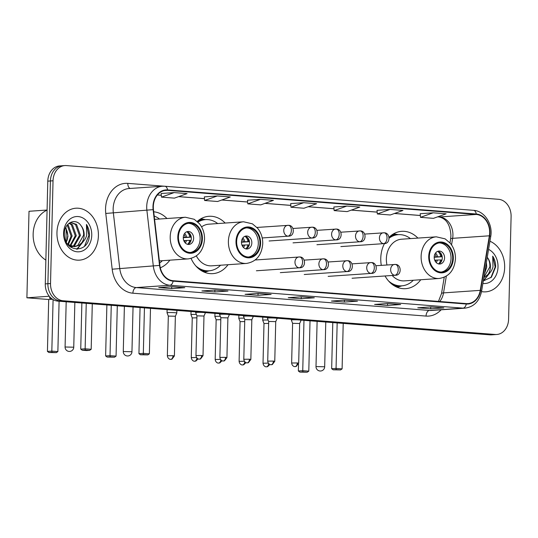 <?xml version="1.0" encoding="UTF-8"?>
<svg xmlns="http://www.w3.org/2000/svg" width="538" height="538" viewBox="0 0 538 538"><rect width="100%" height="100%" fill="white"/><g stroke="black" fill="none" stroke-linecap="round" stroke-linejoin="round"><path stroke-width="0.81" d="M384.468 243.579A28.736 22.858 86.1 0 0 380.77 258.213A28.736 22.858 86.1 0 0 381.308 265.355M385.04 275.967A28.736 22.858 86.1 0 0 405.625 288.671A28.736 22.858 86.1 0 0 420.756 279.747M191.064 258.442A28.736 22.858 86.1 0 0 212.9 273.634A28.736 22.858 86.1 0 0 228.031 264.709M160.297 267.803A28.736 22.858 86.1 0 0 169.84 260.17M225.166 223.055A28.736 22.858 86.1 0 0 208.952 216.289A28.736 22.858 86.1 0 0 197.224 221.427M417.891 238.092A28.736 22.858 86.1 0 0 401.678 231.327A28.736 22.858 86.1 0 0 389.095 237.271M166.968 218.515A28.736 22.858 86.1 0 0 153.707 211.784M64.869 165.569L59.624 165.933A16.268 12.939 86.1 0 0 47.788 181.151L45.279 283.889A16.268 12.939 86.1 0 0 57.835 301.119L489.997 334.844A16.268 12.939 86.1 0 0 491.51 334.851L494.133 334.67A16.268 12.939 86.1 0 1 492.62 334.663A16.268 12.939 86.1 0 0 494.133 334.67L496.756 334.488A16.268 12.939 86.1 0 0 508.592 319.269L511.1 216.532A16.268 12.939 86.1 0 0 498.544 199.302L66.382 165.576A16.268 12.939 86.1 0 0 64.869 165.569A16.268 12.939 86.1 0 0 53.033 180.788L50.525 283.526A16.268 12.939 86.1 0 0 63.08 300.755L495.242 334.481A16.268 12.939 86.1 0 0 496.756 334.488M50.525 283.526L47.902 283.708A16.268 12.939 86.1 0 0 60.458 300.937L492.62 334.663L60.458 300.937A16.268 12.939 86.1 0 1 47.902 283.708L50.411 180.97L47.902 283.708L45.279 283.889M62.247 165.751A16.268 12.939 86.1 0 0 50.411 180.97A16.268 12.939 86.1 0 1 62.247 165.751M56.961 232.564A26.026 20.706 86.1 0 0 79.469 260.143A26.026 20.706 86.1 0 0 98.407 235.792A26.026 20.706 86.1 0 0 75.898 208.213A26.026 20.706 86.1 0 0 56.961 232.564A26.026 20.706 86.1 0 0 79.469 260.143A26.026 20.706 86.1 0 0 98.407 235.792A26.026 20.706 86.1 0 0 75.898 208.213A26.026 20.706 86.1 0 0 56.961 232.564M481.53 291.603A26.026 20.706 86.1 0 0 485.727 291.845A26.026 20.706 86.1 0 0 504.664 267.494A26.026 20.706 86.1 0 0 489.943 241.239A26.026 20.706 86.1 0 1 504.664 267.494A26.026 20.706 86.1 0 1 485.727 291.845A26.026 20.706 86.1 0 1 481.53 291.603M153.323 206.579A17.351 13.8 -93.9 0 1 165.946 190.344A17.351 13.8 -93.9 0 1 167.56 190.351L476.244 214.44A17.351 13.8 -93.9 0 1 489.358 235.805L480.246 290.359A17.351 13.8 -93.9 0 1 467.905 303.6A17.351 13.8 -93.9 0 1 466.285 303.593L173.128 280.715A17.351 13.8 -93.9 0 1 159.873 265.355L153.458 209.598A17.351 13.8 -93.9 0 1 153.323 206.579M152.974 206.552A17.788 14.149 86.1 0 0 153.115 209.645L159.53 265.409A17.788 14.149 86.1 0 0 173.122 281.152L466.278 304.024A17.788 14.149 86.1 0 0 480.582 290.459L489.694 235.913A17.788 14.149 86.1 0 0 476.258 214.01L167.567 189.921A17.788 14.149 86.1 0 0 152.974 206.552M433.177 212.806L420.494 217.339L433.446 218.347L446.13 213.815L433.177 212.806L420.198 213.721M390.003 209.437L377.326 213.969L390.279 214.978L402.955 210.445L390.003 209.437L377.024 210.351M346.828 206.067L334.152 210.6L347.104 211.609L359.781 207.083L346.828 206.067L333.849 206.982M174.137 192.591L161.461 197.123L174.413 198.132L187.089 193.606L174.137 192.591L161.158 193.505M217.312 195.96L204.628 200.492L217.581 201.501L230.264 196.975L217.312 195.96L204.332 196.874M247.5 200.223L260.486 199.329L247.803 203.862L247.5 200.223M290.675 203.593L303.661 202.698L290.977 207.231L290.675 203.593M400.655 304.535L387.542 305.436L374.589 304.427L387.703 303.526L400.655 304.535A4.338 2.609 -85.5 0 1 400.427 304.535L387.589 303.533L387.542 305.436M443.83 307.904L430.716 308.805L417.764 307.797L430.877 306.895L443.83 307.904A4.338 2.609 -85.5 0 1 443.594 307.904L430.763 306.902L430.716 308.805M271.139 294.427L258.025 295.328L245.072 294.32L258.186 293.418L271.139 294.427A4.338 2.609 -85.5 0 1 270.903 294.427L258.072 293.425L258.025 295.328M227.964 291.058L214.85 291.959L201.898 290.95L215.012 290.049L227.964 291.058A4.338 2.609 -85.5 0 1 227.735 291.058L214.897 290.056L214.85 291.959M184.79 287.689L171.676 288.59L158.723 287.581L171.837 286.68L184.79 287.689A4.338 2.609 -85.5 0 1 184.561 287.689L171.723 286.687L171.676 288.59M357.481 301.166L344.367 302.067L331.421 301.058L344.528 300.157L357.481 301.166A4.338 2.609 -85.5 0 1 357.252 301.166L344.414 300.164L344.367 302.067M314.313 297.796L301.199 298.698L288.247 297.689L301.361 296.788L314.313 297.796A4.338 2.609 -85.5 0 1 314.078 297.796L301.24 296.794L301.199 298.698M247.803 203.862L260.755 204.87L273.439 200.344L260.486 199.329M290.977 207.231L303.93 208.24L316.606 203.714L303.661 202.698M204.628 200.492L204.332 196.854M161.461 197.123L161.158 193.485M334.152 210.6L333.849 206.962M377.326 213.969L377.024 210.331M420.494 217.339L420.191 213.7M302.538 290.816L288.953 289.753M289.585 289.807L288.96 289.666M259.363 287.447L245.779 286.384M246.417 286.438L245.792 286.297M216.195 284.077L202.604 283.015M203.243 283.069L202.618 282.927M173.014 280.708L171.723 280.52M345.712 294.185L332.121 293.123M332.76 293.176L332.134 293.035M388.887 297.554L375.295 296.492M375.934 296.546L375.309 296.404M432.061 300.924L418.47 299.861M419.109 299.915L418.483 299.774M47.082 210.136A27.115 21.567 86.1 0 0 33.148 234.07A27.115 21.567 86.1 0 0 45.858 260.089M67.667 224.534L68.212 224.978L72.139 235.994L68.333 244.662M67.203 225.079L71.097 236.068L67.781 244.212M69.449 222.974L72.374 224.696L76.302 235.705L70.512 245.933M70.014 246.216L69.651 246.391M69.025 223.283L71.339 224.763L75.259 235.779L69.974 245.678M70.37 222.429L76.537 224.407L80.465 235.422L74.634 245.671L72.657 246.559M72.139 246.707L70.357 246.962M70.471 222.409L75.502 224.481L79.422 235.489L73.592 245.745L72.126 246.458M71.615 246.633L70.323 246.935M81.023 225.671C75.555 217.318 64.197 222.873 64.345 233.479C63.255 252.228 88.084 254.595 89.342 236.155L89.382 235.24C89.442 231.232 88.467 227.628 86.45 224.433L86.726 235.2C85.865 238.395 84.19 240.943 81.689 242.84A12.253 9.751 86.1 0 0 84.163 235.167A12.253 9.751 86.1 0 0 81.023 225.671C82.966 228.394 83.82 231.569 83.585 235.207L77.754 245.456L74.231 246.686M81.689 242.84L78.797 245.382L74.755 246.666L68.346 244.669L67.331 243.801M74.755 246.666L68.992 245.785M65.811 227.312L67.976 236.283L66.382 242.268M67.189 240.069A12.253 9.751 86.1 0 0 67.768 236.296A12.253 9.751 86.1 0 0 65.508 227.991M63.612 233.082A17.68 14.062 86.1 0 0 77.25 251.804A17.68 14.062 86.1 0 0 91.756 235.274A17.68 14.062 86.1 0 0 78.111 216.552A17.68 14.062 86.1 0 0 63.612 233.082M86.45 224.433L88.898 235.274L84.587 246.048M83.531 241.179L76.726 249.262M84.412 240.103L77.176 249.262M178.441 236.935A14.64 11.648 86.1 0 0 191.104 252.45A14.64 11.648 86.1 0 0 201.757 238.758A14.64 11.648 86.1 0 0 189.094 223.243A14.64 11.648 86.1 0 0 178.441 236.935M190.284 252.47A14.64 11.648 86.1 0 0 200.116 238.872A14.64 11.648 86.1 0 0 188.28 223.331M67.775 235.994A29.825 23.726 86.1 0 0 67.102 240.372M159.51 219.027A25.649 20.404 86.1 0 0 154.204 216.061M159.611 263.062A25.649 20.404 86.1 0 0 162.382 260.681M183.283 237.554A6.51 5.178 86.1 0 0 188.905 244.454A6.51 5.178 86.1 0 0 193.64 238.361A6.51 5.178 86.1 0 0 188.011 231.468A6.51 5.178 86.1 0 0 183.283 237.554M187.749 244.366A6.51 5.178 86.1 0 0 191.346 238.522A6.51 5.178 86.1 0 0 186.881 231.71M189.201 232.967A8.675 6.9 -93.9 0 1 190.694 237.184L183.276 237.695M186.78 231.744A7.593 6.039 -93.9 0 1 189.813 237.117L190.694 237.184M183.29 237.366L189.813 237.117M187.648 244.346A7.593 6.039 -93.9 0 0 189.732 240.358L190.62 240.425A8.675 6.9 -93.9 0 1 189.874 242.799M189.732 240.358L183.781 240.573M59.099 301.219L57.869 351.576L56.322 352.639L48.924 352.511L47.431 351.408L48.702 299.498L26.9 297.796L29.012 211.279L47.082 210.035M51.675 298.651A21.15 1.493 1.4 0 1 49.435 297.924A21.15 1.493 1.4 0 1 50.377 297.507M49.254 296.256L26.9 297.796M48.702 299.498L52.495 299.236M65.918 241.333L66.214 229.215M47.431 351.408L51.83 351.106L53.087 299.605M48.924 352.511L52.011 352.303L51.83 351.106L57.869 351.576M56.322 352.639L52.011 352.303M86.241 303.338L85.132 348.812L91.178 349.283L92.287 303.809M81.87 302.995L80.74 349.115L85.132 348.812L85.313 350.009L89.631 350.346L91.178 349.283M89.631 350.346L86.551 350.554L82.233 350.218L85.313 350.009M80.74 349.115L82.233 350.218M50.841 297.951A21.15 1.493 1.4 0 1 49.785 297.662M236.639 241.481A14.64 11.648 86.1 0 0 249.302 256.996A14.64 11.648 86.1 0 0 259.955 243.297A14.64 11.648 86.1 0 0 247.292 227.782A14.64 11.648 86.1 0 0 236.639 241.481M248.482 257.016A14.64 11.648 86.1 0 0 258.314 243.411A14.64 11.648 86.1 0 0 246.471 227.877M217.708 223.566A25.649 20.404 86.1 0 0 205.556 219.618L203.922 219.733A25.649 20.404 86.1 0 0 197.399 221.582M205.556 219.618A25.649 20.404 86.1 0 0 197.937 222.086M196.377 255.92A20.874 16.604 86.1 0 0 211.703 265.833L246.451 263.438A20.874 16.604 -93.9 0 1 228.394 241.313A20.874 16.604 -93.9 0 1 243.586 221.784L208.838 224.178A20.874 16.604 86.1 0 0 201.589 226.881M195.805 265.913A25.649 20.404 86.1 0 0 209.08 270.796A25.649 20.404 86.1 0 0 220.58 265.221M199.847 269.639A25.649 20.404 86.1 0 0 207.439 270.91L209.08 270.796M241.475 242.093A6.51 5.178 86.1 0 0 247.103 248.993A6.51 5.178 86.1 0 0 251.838 242.907A6.51 5.178 86.1 0 0 246.209 236.007A6.51 5.178 86.1 0 0 241.475 242.093M245.947 248.906A6.51 5.178 86.1 0 0 249.545 243.062A6.51 5.178 86.1 0 0 245.072 236.249M247.399 237.507A8.675 6.9 -93.9 0 1 248.892 241.723L241.475 242.234M244.978 236.29A7.593 6.039 -93.9 0 1 248.011 241.656L248.892 241.723M241.481 241.912L248.011 241.656M245.846 248.886A7.593 6.039 -93.9 0 0 247.931 244.898L248.812 244.965A8.675 6.9 -93.9 0 1 248.072 247.346M247.931 244.898L241.979 245.113M117.297 305.759L116.067 356.122L114.52 357.178L107.123 357.057L105.63 355.954L106.88 304.945M105.63 355.954L110.021 355.652L111.252 305.288M107.123 357.057L110.203 356.842L110.021 355.652L116.067 356.122M114.52 357.178L110.203 356.842M144.44 307.877L143.33 353.358L149.376 353.829L150.485 308.348M140.062 307.534L138.939 353.661L143.33 353.358L143.512 354.549L147.829 354.885L149.376 353.829M147.829 354.885L140.431 354.764L143.512 354.549M138.939 353.661L140.431 354.764M429.364 256.518A14.64 11.648 86.1 0 0 442.028 272.033A14.64 11.648 86.1 0 0 452.68 258.334A14.64 11.648 86.1 0 0 440.017 242.82A14.64 11.648 86.1 0 0 429.364 256.518M441.207 272.053A14.64 11.648 86.1 0 0 451.039 258.448A14.64 11.648 86.1 0 0 439.196 242.914M410.433 238.61A25.649 20.404 86.1 0 0 398.281 234.662L396.64 234.776A25.649 20.404 86.1 0 0 389.297 237.07M398.281 234.662A25.649 20.404 86.1 0 0 389.176 238.126M392.202 275.476A20.874 16.604 86.1 0 0 404.428 280.87L439.176 278.482A20.874 16.604 -93.9 0 1 421.12 256.357A20.874 16.604 -93.9 0 1 436.311 236.828L401.563 239.215A20.874 16.604 86.1 0 0 386.371 258.751A20.874 16.604 86.1 0 0 386.963 264.965M388.53 280.95A25.649 20.404 86.1 0 0 401.805 285.833A25.649 20.404 86.1 0 0 413.305 280.258M392.572 284.676A25.649 20.404 86.1 0 0 400.164 285.947L401.805 285.833M434.2 257.137A6.51 5.178 86.1 0 0 439.828 264.03A6.51 5.178 86.1 0 0 444.563 257.944A6.51 5.178 86.1 0 0 438.934 251.051A6.51 5.178 86.1 0 0 434.2 257.137M438.672 263.95A6.51 5.178 86.1 0 0 442.27 258.099A6.51 5.178 86.1 0 0 437.798 251.286M440.118 252.551A8.675 6.9 -93.9 0 1 441.617 256.76L434.2 257.272M437.703 251.327A7.593 6.039 -93.9 0 1 440.736 256.693L441.617 256.76M434.206 256.949L440.736 256.693M438.571 263.923A7.593 6.039 -93.9 0 0 440.656 259.941L441.537 260.009A8.675 6.9 -93.9 0 1 440.797 262.383M440.656 259.941L434.704 260.15M310.022 320.796L308.792 371.159L307.245 372.215L299.848 372.094L298.355 370.991L298.523 364.145M298.355 370.991L302.746 370.689L303.977 320.325M299.848 372.094L302.928 371.879L302.746 370.689L308.792 371.159M307.245 372.215L302.928 371.879M337.165 322.914L336.055 368.395L342.101 368.866L343.21 323.385M332.787 322.578L331.664 368.698L336.055 368.395L336.237 369.586L340.554 369.922L342.101 368.866M340.554 369.922L333.156 369.801L336.237 369.586M331.664 368.698L333.156 369.801M176.8 313.035A4.882 0.343 -178.6 0 0 176.8 313.029A4.882 0.343 -178.6 0 0 174.877 312.706A4.882 0.343 -178.6 0 0 168.038 312.605A4.882 0.343 -178.6 0 0 167.042 312.786A4.882 0.343 -178.6 0 0 167.049 312.8L168.32 316.075L175.368 316.236L176.8 313.035M196.383 314.441A4.882 0.343 -178.6 0 0 191.958 314.468A4.882 0.343 -178.6 0 0 190.963 314.656A4.882 0.343 -178.6 0 0 190.963 314.663L191.037 311.515M196.888 317.81L192.241 317.938L190.963 314.663M220.304 316.31A4.882 0.343 -178.6 0 0 215.873 316.337A4.882 0.343 -178.6 0 0 214.884 316.519A4.882 0.343 -178.6 0 0 214.884 316.532L216.162 319.807M220.802 319.673L216.155 319.801L215.187 359.485C215.671 363.015 218.603 363.224 218.024 363.029L218.435 363.089A3.524 2.118 94.5 0 0 218.623 363.089A3.524 2.118 -85.5 0 0 220.815 359.882M244.218 318.173A4.882 0.343 -178.6 0 0 239.793 318.2A4.882 0.343 -178.6 0 0 238.798 318.388A4.882 0.343 -178.6 0 0 238.798 318.395L238.879 315.248M244.723 321.542L240.076 321.67L238.798 318.395M268.139 320.043A4.882 0.343 -178.6 0 0 263.707 320.07A4.882 0.343 -178.6 0 0 262.719 320.251A4.882 0.343 -178.6 0 0 262.719 320.265L263.997 323.54L268.637 323.405M205.422 312.639L205.415 312.813A4.882 0.343 -178.6 0 0 205.415 312.813A4.882 0.343 -178.6 0 0 202.1 312.403A4.882 0.343 -178.6 0 0 196.652 312.39A4.882 0.343 -178.6 0 0 195.657 312.571A4.882 0.343 -178.6 0 0 195.657 312.585L195.677 311.879M205.415 312.82L203.983 316.028L196.935 315.86M229.329 314.69A4.882 0.343 -178.6 0 0 229.336 314.676A4.882 0.343 -178.6 0 0 226.014 314.273A4.882 0.343 -178.6 0 0 220.567 314.259A4.882 0.343 -178.6 0 0 219.578 314.441A4.882 0.343 -178.6 0 0 219.578 314.448L220.849 317.723L227.897 317.891L229.329 314.69M253.257 316.371L253.25 316.546A4.882 0.343 -178.6 0 0 253.25 316.546A4.882 0.343 -178.6 0 0 249.935 316.136A4.882 0.343 -178.6 0 0 244.487 316.122A4.882 0.343 -178.6 0 0 243.492 316.304A4.882 0.343 -178.6 0 0 243.492 316.317L243.512 315.611M253.25 316.552L251.818 319.76L244.77 319.592M277.164 318.422A4.882 0.343 -178.6 0 0 277.171 318.409A4.882 0.343 -178.6 0 0 273.849 318.005A4.882 0.343 -178.6 0 0 268.401 317.992A4.882 0.343 -178.6 0 0 267.413 318.173A4.882 0.343 -178.6 0 0 267.413 318.187L268.684 321.455L275.732 321.623L277.164 318.422M301.092 320.103L301.085 320.278A4.882 0.343 -178.6 0 0 301.085 320.278A4.882 0.343 -178.6 0 0 297.77 319.868A4.882 0.343 -178.6 0 0 292.322 319.854A4.882 0.343 -178.6 0 0 291.327 320.043A4.882 0.343 -178.6 0 0 291.334 320.049L291.347 319.343M297.292 362.948L291.636 363.009C292.121 366.533 295.053 366.741 294.474 366.553L294.885 366.607A3.524 2.118 94.5 0 0 295.073 366.607A3.524 2.118 -85.5 0 0 297.292 362.948L298.684 363.177L299.653 323.493L292.605 323.325M486.392 262.531L486.722 267.124L484.503 273.842M485.72 266.559L485.061 270.493M483.312 280.971L491.423 277.171L495.639 266.942C495.7 262.934 494.725 259.329 492.707 256.135L492.983 266.902C492.122 270.096 490.448 272.645 487.946 274.541A12.253 9.751 86.1 0 0 490.421 266.868A12.253 9.751 86.1 0 0 487.28 257.372C489.224 260.096 490.078 263.27 489.849 266.909L483.938 277.204M487.946 274.541L483.857 277.689M482.895 283.445A17.68 14.062 86.1 0 0 498.013 266.976A17.68 14.062 86.1 0 0 488.585 249.397M492.707 256.135L495.155 266.976L490.844 277.749M489.788 272.88L483.346 280.769M490.669 271.804L483.433 280.964M57.835 301.119L63.08 300.755M47.788 181.151L53.033 180.788M489.997 334.844L495.242 334.481M489.358 235.805L452.64 238.334A17.351 13.8 86.1 0 0 452.922 235.348A17.351 13.8 86.1 0 0 439.533 216.969L437.71 216.827M451.543 244.884L452.64 238.334A9.758 1.701 -170.5 0 0 450.622 239.013L450.938 235.718C450.279 224.743 446.298 218.489 439.008 216.962A9.758 5.878 -85.5 0 0 439.533 216.969L476.244 214.44M167.56 190.351L164.346 190.573M441.113 309.794A27.115 21.567 -93.9 0 1 426.056 316.082L132.899 293.203A5.42 3.262 -85.5 0 1 136.309 287.574L169.88 285.261A21.688 17.256 -93.9 0 1 153.31 266.061L146.887 210.297A21.688 17.256 -93.9 0 1 146.719 206.525A21.688 17.256 -93.9 0 1 162.496 186.235L128.932 188.542A21.688 17.256 86.1 0 0 113.148 208.831A21.688 17.256 86.1 0 0 113.323 212.611L119.739 268.368A21.688 17.256 86.1 0 0 136.309 287.574L429.465 310.446A21.688 17.256 86.1 0 0 431.483 310.46L465.054 308.146A21.688 17.256 -93.9 0 1 463.036 308.139L169.88 285.261A5.42 3.262 -85.5 0 0 173.122 281.152M153.115 209.645L105.771 213.445A27.115 21.567 -93.9 0 1 127.802 183.371L164.097 186.202M466.278 304.024A5.42 3.262 94.5 0 1 463.036 308.139L429.465 310.446A5.42 3.262 -85.5 0 0 426.056 316.082M480.582 290.459A5.42 0.941 9.5 0 1 481.597 291.213L490.71 236.666C493.111 224.319 484.53 210.815 473.494 210.331L164.81 186.242A5.42 3.262 94.5 0 1 167.567 189.921M132.899 293.203A27.115 21.567 -93.9 0 1 112.186 269.202L159.53 265.409M489.694 235.913A5.42 0.941 9.5 0 1 490.71 236.666M476.258 214.01A5.42 3.262 -85.5 0 0 473.494 210.331M164.52 186.242A5.42 3.262 94.5 0 1 164.81 186.242L162.496 186.235M112.186 269.202L105.771 213.445M127.802 183.371A5.42 3.262 -85.5 0 0 130.189 188.455M439.714 301.522A17.351 13.8 86.1 0 0 443.527 292.887L446.325 276.155M480.246 290.359L443.527 292.887A9.758 1.701 -170.5 0 0 441.51 293.566L444.24 277.245M420.339 215.469L394.536 213.458M377.172 212.1L351.361 210.089M333.997 208.731L308.187 206.72M290.823 205.361L265.019 203.351M247.648 201.992L221.844 199.981M204.474 198.623L178.67 196.612M161.306 195.254L157.412 194.951M202.402 238.805A15.454 12.293 86.1 0 0 190.479 222.436A15.454 12.293 86.1 0 0 177.796 236.888A15.454 12.293 86.1 0 0 189.726 253.257A15.454 12.293 86.1 0 0 202.402 238.805M170.203 236.774A20.874 16.604 -93.9 0 1 185.388 217.244L194.205 219.282L199.45 223.727C202.92 228.105 204.615 233.25 204.548 239.168C203.539 250.661 198.105 257.238 188.253 258.899A20.874 16.604 -93.9 0 1 170.203 236.774M66.187 301.771L65.078 346.997L73.753 347.205L74.849 302.45M184.628 233.431A6.295 5.003 -93.9 0 1 186.592 237.177M183.996 234.481A5.965 4.748 -93.9 0 1 185.2 237.238M186.518 240.425A6.295 5.003 -93.9 0 1 185.287 242.974M185.126 240.479A5.965 4.748 -93.9 0 1 184.514 242.019M260.6 243.351A15.454 12.293 86.1 0 0 248.677 226.975A15.454 12.293 86.1 0 0 235.994 241.428A15.454 12.293 86.1 0 0 247.924 257.796A15.454 12.293 86.1 0 0 260.6 243.351M202.409 271.26A25.999 20.679 86.1 0 0 209.141 270.796M205.617 219.618A25.999 20.679 86.1 0 0 198.885 220.076M124.386 306.31L123.276 351.536L131.951 351.751L133.047 306.99M242.826 237.971A6.295 5.003 -93.9 0 1 244.79 241.723M242.194 239.02A5.965 4.748 -93.9 0 1 243.398 241.777M244.709 244.965A6.295 5.003 -93.9 0 1 243.485 247.514M243.317 245.019A5.965 4.748 -93.9 0 1 242.712 246.559M453.326 258.388A15.454 12.293 86.1 0 0 441.395 242.013A15.454 12.293 86.1 0 0 428.719 256.465A15.454 12.293 86.1 0 0 440.642 272.84A15.454 12.293 86.1 0 0 453.326 258.388M395.134 286.303A25.999 20.679 86.1 0 0 401.859 285.833M398.335 234.655A25.999 20.679 86.1 0 0 391.61 235.113M317.111 321.354L316.001 366.573L324.676 366.788L325.772 322.027M435.551 253.008A6.295 5.003 -93.9 0 1 437.515 256.76M434.919 254.057A5.965 4.748 -93.9 0 1 436.123 256.814M437.434 260.002A6.295 5.003 -93.9 0 1 436.21 262.551M436.042 260.062A5.965 4.748 -93.9 0 1 435.437 261.596M256.935 227.446L288.502 225.335A5.42 3.262 94.5 0 0 288.213 225.328A5.42 4.311 86.1 0 0 287.709 225.328A5.42 4.311 86.1 0 0 283.768 230.399A5.42 4.311 86.1 0 0 287.951 236.148A5.42 3.262 -85.5 0 0 291.361 230.513A5.42 3.262 94.5 0 0 288.502 225.335C294.676 225.14 295.093 236.424 288.455 236.148A5.42 4.311 86.1 0 1 287.951 236.148M173.007 355.692L167.352 355.752C167.836 359.276 170.768 359.492 170.19 359.297L170.6 359.357A3.524 2.118 94.5 0 0 170.788 359.357A3.524 2.118 -85.5 0 0 173.007 355.692L174.399 355.927L175.368 316.236M293.008 228.475L312.423 227.197A5.42 3.262 94.5 0 0 312.134 227.197A5.42 4.311 86.1 0 0 311.63 227.197A5.42 4.311 86.1 0 0 307.682 232.268A5.42 4.311 86.1 0 0 311.872 238.011A5.42 3.262 -85.5 0 0 315.281 232.382A5.42 3.262 94.5 0 0 312.423 227.197C318.597 227.009 319.007 238.287 312.376 238.011A5.42 4.311 86.1 0 1 311.872 238.011M196.518 357.535L191.272 357.622C191.757 361.146 194.682 361.354 194.11 361.166L194.521 361.22A3.524 2.118 94.5 0 0 194.709 361.22A3.524 2.118 -85.5 0 0 196.895 358.012M316.929 230.345L336.337 229.067A5.42 3.262 94.5 0 0 336.048 229.067A5.42 4.311 86.1 0 0 335.544 229.06A5.42 4.311 86.1 0 0 331.603 234.138A5.42 4.311 86.1 0 0 335.786 239.881A5.42 3.262 -85.5 0 0 339.196 234.245A5.42 3.262 94.5 0 0 336.337 229.067C342.511 228.879 342.928 240.156 336.29 239.881A5.42 4.311 86.1 0 1 335.786 239.881M220.439 359.397L215.187 359.485M340.85 232.208L360.258 230.93A5.42 3.262 94.5 0 0 359.969 230.93A5.42 4.311 86.1 0 0 359.465 230.93A5.42 4.311 86.1 0 0 355.517 236A5.42 4.311 86.1 0 0 359.707 241.744A5.42 3.262 -85.5 0 0 363.116 236.115A5.42 3.262 94.5 0 0 360.258 230.93C366.432 230.741 366.842 242.019 360.211 241.75A5.42 4.311 86.1 0 1 359.707 241.744M244.36 361.267L239.107 361.354C239.592 364.878 242.517 365.087 241.945 364.899L242.356 364.952A3.524 2.118 94.5 0 0 242.544 364.952A3.524 2.118 -85.5 0 0 244.729 361.751M364.764 234.077L384.179 232.799A5.42 3.262 94.5 0 0 383.883 232.799A5.42 4.311 86.1 0 0 383.379 232.793A5.42 4.311 86.1 0 0 379.438 237.87A5.42 4.311 86.1 0 0 383.621 243.613A5.42 3.262 -85.5 0 0 387.03 237.978A5.42 3.262 94.5 0 0 384.179 232.799C390.346 232.611 390.763 243.889 384.125 243.613A5.42 4.311 86.1 0 1 383.621 243.613M268.274 363.13L263.021 363.217C263.506 366.748 266.438 366.956 265.859 366.761L266.27 366.822A3.524 2.118 94.5 0 0 266.458 366.822A3.524 2.118 -85.5 0 0 268.65 363.614M201.615 355.483L195.966 355.544C196.451 359.068 199.376 359.276 198.804 359.081L199.215 359.142A3.524 2.118 94.5 0 0 199.403 359.142A3.524 2.118 -85.5 0 0 201.615 355.483L203.008 355.712L203.983 316.021M255.644 259.955L299.713 256.976A5.42 3.262 94.5 0 0 299.424 256.976A5.42 4.311 86.1 0 0 298.92 256.976A5.42 4.311 86.1 0 0 294.972 262.046A5.42 4.311 86.1 0 0 299.162 267.789A5.42 3.262 -85.5 0 0 302.571 262.161A5.42 3.262 94.5 0 0 299.713 256.976C305.887 256.787 306.297 268.065 299.666 267.796A5.42 4.311 86.1 0 1 299.162 267.789M225.536 357.346L219.881 357.407C220.365 360.931 223.297 361.139 222.719 360.951L223.129 361.005A3.524 2.118 94.5 0 0 223.317 361.011A3.524 2.118 -85.5 0 0 225.536 357.346L226.928 357.582L227.897 317.891M304.219 260.123L323.634 258.845A5.42 3.262 94.5 0 0 323.338 258.845A5.42 4.311 86.1 0 0 322.834 258.839A5.42 4.311 86.1 0 0 318.893 263.916A5.42 4.311 86.1 0 0 323.076 269.659A5.42 3.262 -85.5 0 0 326.485 264.024A5.42 3.262 94.5 0 0 323.634 258.845C329.801 258.657 330.218 269.935 323.58 269.659A5.42 4.311 86.1 0 1 323.076 269.659M249.45 359.216L243.801 359.276C244.286 362.8 247.211 363.009 246.639 362.82L247.05 362.874A3.524 2.118 94.5 0 0 247.238 362.874A3.524 2.118 -85.5 0 0 249.45 359.216L250.849 359.445L251.818 319.754M328.14 261.993L347.548 260.715A5.42 3.262 94.5 0 0 347.259 260.708A5.42 4.311 86.1 0 0 346.754 260.708A5.42 4.311 86.1 0 0 342.807 265.779A5.42 4.311 86.1 0 0 346.997 271.522A5.42 3.262 -85.5 0 0 350.406 265.893A5.42 3.262 94.5 0 0 347.548 260.715C353.722 260.52 354.132 271.804 347.501 271.529A5.42 4.311 86.1 0 1 346.997 271.522M273.371 361.079L267.716 361.139C268.2 364.663 271.132 364.872 270.553 364.683L270.964 364.737A3.524 2.118 94.5 0 0 271.152 364.744A3.524 2.118 -85.5 0 0 273.371 361.079L274.763 361.314L275.732 321.623M352.054 263.855L371.469 262.578A5.42 3.262 94.5 0 0 371.18 262.578A5.42 4.311 86.1 0 0 370.675 262.578A5.42 4.311 86.1 0 0 366.728 267.648A5.42 4.311 86.1 0 0 370.911 273.391A5.42 3.262 -85.5 0 0 374.32 267.756A5.42 3.262 94.5 0 0 371.469 262.578C377.636 262.389 378.053 273.667 371.415 273.391A5.42 4.311 86.1 0 1 370.911 273.391M375.975 265.725L395.383 264.447A5.42 3.262 94.5 0 0 395.094 264.44A5.42 4.311 86.1 0 0 394.589 264.44A5.42 4.311 86.1 0 0 390.649 269.511A5.42 4.311 86.1 0 0 394.831 275.261A5.42 3.262 -85.5 0 0 398.241 269.625A5.42 3.262 94.5 0 0 395.383 264.447C401.556 264.252 401.973 275.537 395.336 275.261A5.42 4.311 86.1 0 1 394.831 275.261M465.054 308.146C473.924 306.882 479.439 301.24 481.597 291.213M438.443 301.421L441.51 293.566M449.983 242.846L450.622 239.013M439.008 216.962L437.623 216.854M420.346 215.509L394.448 213.485M377.172 212.14L351.274 210.116M333.997 208.771L308.099 206.747M290.823 205.402L264.931 203.377M247.655 202.032L221.757 200.008M204.48 198.663L178.582 196.646M161.306 195.294L157.385 194.991M154.581 219.363L185.388 217.244M159.362 260.89L188.253 258.899M65.078 346.997A4.338 4.338 0 0 0 69.079 351.428A4.338 4.338 0 0 0 73.753 347.205M246.451 263.438C256.303 261.777 261.737 255.2 262.746 243.707C262.813 237.789 261.118 232.645 257.648 228.267L252.403 223.828L243.586 221.784M205.657 219.612L200.856 218.784M209.181 270.789L204.541 272.268M123.276 351.536A4.338 4.338 0 0 0 127.277 355.968A4.338 4.338 0 0 0 131.951 351.751M439.176 278.482C449.028 276.821 454.455 270.244 455.471 258.744C455.538 252.833 453.837 247.682 450.373 243.31L445.128 238.865L436.311 236.828M398.382 234.655L393.581 233.828M401.906 285.826L397.266 287.305M316.001 366.573A4.338 4.338 0 0 0 320.002 371.005A4.338 4.338 0 0 0 324.676 366.788M176.868 310.406L176.8 313.029M262.214 237.957L288.455 236.148M167.123 309.646L167.042 312.786M167.352 355.752L168.32 316.068M174.399 355.927L171.938 359.202L170.6 359.357M269.101 240.99L312.376 238.011M191.272 357.622L192.241 317.931M198.119 358.873L195.852 361.065L194.521 361.22M293.022 242.86L336.29 239.881M214.958 313.378L214.884 316.519M222.033 360.742L219.773 362.935L218.435 363.089M316.936 244.729L360.211 241.75M239.107 361.354L240.076 321.663M245.953 362.605L243.687 364.798L242.356 364.952M340.857 246.592L384.125 243.613M262.793 317.111L262.719 320.251M263.021 363.217L263.99 323.533M269.874 364.475L267.608 366.667L266.27 366.822M195.966 355.544L196.935 315.853L195.657 312.585M203.008 355.712L200.546 358.987L199.215 359.142M256.391 270.775L299.666 267.796M219.591 313.741L219.578 314.441M219.881 357.407L220.849 317.716M226.928 357.582L224.467 360.857L223.129 361.005M280.311 272.638L323.58 269.659M243.801 359.276L244.77 319.585L243.492 316.317M250.849 359.445L248.381 362.72L247.05 362.874M304.226 274.508L347.501 271.529M267.426 317.474L267.413 318.173M267.716 361.139L268.684 321.448M274.763 361.314L272.302 364.589L270.964 364.737M328.146 276.371L371.415 273.391M299.653 323.493L301.085 320.292M291.636 363.009L292.605 323.318L291.334 320.049M298.684 363.177L296.223 366.452L294.885 366.607M352.06 278.24L395.336 275.261"/></g></svg>
